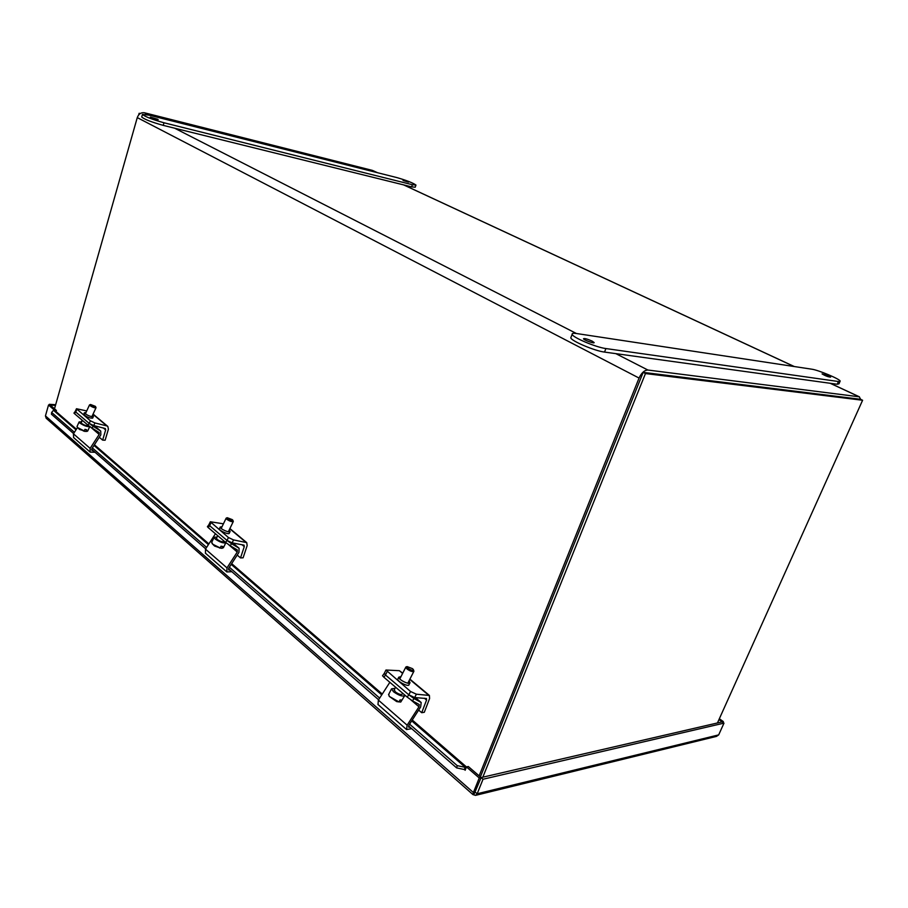 <?xml version="1.0" encoding="UTF-8"?>
<svg xmlns="http://www.w3.org/2000/svg" width="908" height="908" viewBox="0 0 908 908"><rect width="100%" height="100%" fill="white"/><g stroke="black" fill="none" stroke-linecap="round" stroke-linejoin="round"><path stroke-width="1.36" d="M482.818 777.18L645.463 373.551L862.6 400.258L860.523 399.293L643.159 372.371L480.355 776.942L640.787 378.261M860.705 399.372L859.24 396.807L647.892 370.033C644.453 370.146 641.513 372.825 639.062 378.057L479.129 775.875M54.503 408.793L137.267 117.609C138.663 113.931 141.035 112.32 144.395 112.762L372.518 170.432L377.546 172.724M858.684 399.168L646.768 372.813M862.6 400.258L717.445 722.972M645.463 373.551L643.159 372.371M140.184 113.557L139.14 113.296L138.674 114.919M139.14 113.296L139.957 113.716M828.402 375.81L830.616 377.115C828.244 376.956 825.395 375.889 822.08 373.903L828.402 375.81M592.152 341.124L594.116 342.52C594.876 344.019 583.674 340.057 583.469 338.752C584.434 338.173 587.328 338.968 592.152 341.124M571.087 337.038L570.803 337.799C571.03 340.875 594.774 350.965 604.524 352.077L837.221 384.254L838.992 383.789L839.979 381.542M838.436 381.519L605.908 348.559C596.17 347.412 572.392 337.345 572.142 334.314C571.881 333.327 573.323 333.054 576.444 333.508L811.707 369.181C818.131 369.965 839.525 378.874 840.195 381.065L838.436 381.519L837.221 384.254M408.543 182.133L403.039 180.454L408.543 182.133M157.595 119.22L158.208 119.663C155.574 119.402 152.941 118.551 150.308 117.098L157.595 119.22M141.727 116.905L141.705 116.996C144.27 119.288 151.454 122.081 163.224 125.372L411.642 186.878L415.228 187.207L415.909 185.198M412.38 184.721L163.985 122.773C152.203 119.47 145.019 116.678 142.442 114.397L149.094 115.157L397.023 177.627C406.693 180.442 413.004 182.917 415.955 185.062L412.38 184.721L411.642 186.878M73.593 433.559L51.427 414.218L51.631 412.436L53.402 410.371L55.218 410.836L76.431 429.2M456.633 767.896L464.442 769.553L465.055 767.294L457.223 765.648L456.633 767.896L408.577 725.957M378.591 699.773L228.51 568.783M205.673 548.841L91.64 449.312M457.223 765.648L409.587 724.153M379.669 698.104L229.361 567.205M206.604 547.399L92.366 447.916M74.422 432.287L51.631 412.436M466.406 767.067L465.055 767.294M54.684 410.495L56.444 410.473L56.114 411.608M465.123 770.279L466.462 766.92L468.301 766.511L481.081 777.566L479.242 777.986L473.397 792.525L472.943 794.591L475.497 795.374L477.177 793.762L483.033 779.234L723.982 723.131L718.682 734.89L716.446 736.399L476.11 795.226M473.885 794.545L481.081 777.566M46.229 418.293L45.445 415.898L48.521 405.013L50.246 405.116L56.444 410.473M48.521 405.013L54.707 410.382M466.462 766.92L479.242 777.986M55.456 405.411L50.258 405.104L49.338 404.321L49.134 405.047M55.66 404.696L49.338 404.321M474.884 792.321L481.115 777.577L722.189 721.871L718.966 719.59M722.984 722.428L723.358 721.588L719.34 718.761M723.982 723.131L722.189 721.871L723.358 721.588M475.179 792.116L477.177 793.762L718.682 734.89M481.115 777.577L483.033 779.234M475.236 792.082L473.397 792.525L45.445 415.898M384.447 673.032L385.48 675.007L384.334 673.566M411.676 728.659L406.58 729.567L407.125 725.197L418.974 706.787L419.246 704.551L412.414 700.84L414.037 698.57L408.816 694.813L414.661 697.548L426.465 698.524L426.556 700.068L421.709 712.712L424.308 712.269L429.586 698.558L429.405 695.46L416.375 694.2L410.518 691.476L385.968 670.025L399.35 670.694L402.755 673.157M409.826 683.032L409.009 684.632C409.02 687.379 397.193 681.636 397.772 679.173L397.976 678.787M410.518 691.476L408.816 694.813L385.48 675.007L387.149 671.716M409.009 680.864L410.019 682.646C410.03 685.381 398.215 679.638 398.782 677.186L400.984 676.619M421.709 712.712L418.633 710.09M208.988 524.529L209.623 525.687L208.931 524.813M231.858 571.699L226.83 571.938L226.989 567.897L237.26 552.019L237.328 549.964L230.167 545.685L231.597 543.744L227.023 540.453L232.13 542.859L244.048 545.152L244.275 546.616L240.518 557.909L243.094 557.807L247.18 545.549L246.726 542.632L233.549 539.919L228.441 537.525L210.316 521.76L223.425 523.814M230.053 531.634L229.293 533.2C229.156 535.153 218.749 530.499 219.384 528.774L219.464 528.615M228.441 537.525L227.023 540.453L209.623 525.687L211.019 522.792M229.179 530.034L230.133 531.464C230.008 533.405 219.6 528.751 220.235 527.037L222.04 526.697M240.518 557.909L237.204 555.083M95.022 452.263L90.176 452.116L90.119 448.37L99.176 434.433L99.131 432.526L91.98 428.043L93.263 426.351L89.2 423.423L93.728 425.568L105.362 428.565L105.657 429.938L102.638 440.119L105.135 440.221L108.415 429.155L107.814 426.419L106.872 425.92L94.943 422.958L90.414 420.813L76.476 408.736L86.725 410.927M93.342 416.659L92.65 418.145C89.268 418.202 86.283 416.931 83.684 414.309L83.718 414.241M90.414 420.813L89.2 423.423L75.727 411.982L76.919 409.406M92.446 415.421L93.376 416.59C89.994 416.647 87.009 415.365 84.41 412.754L85.954 412.584M102.638 440.119L99.29 437.259M388.772 694.257L389.226 696.368L396.683 701.589L399.021 701.929L400.042 699.932L401.767 700.045L400.746 702.043L399.055 701.873M400.746 702.043L404.639 695.812M389.226 696.368L399.021 701.929M412.516 668.663L413.39 669.627C414.831 672.295 405.354 667.686 407.159 666.597L412.516 668.663M406.398 666.801L405.751 667.255L406.988 668.969C410.495 671.364 412.799 672.124 413.923 671.228L413.515 669.956M394.276 689.808L395.332 691.862C398.805 694.291 401.132 695.017 402.289 694.064L402.687 693.269M395.037 688.309L391.518 688.843L393.482 691.726C399.191 695.71 402.993 696.913 404.889 695.335L404.889 695.142M382.563 675.756L383.88 677.232L385.48 675.007L408.816 694.813L407.181 697.094L383.88 677.232M407.181 697.094L412.414 700.84M389.838 682.317L378.375 700.102L377.989 704.495M414.037 698.57L421.187 702.497L420.654 706.957L409.009 725.038L408.736 727.229L410.041 727.229M214.583 546.037L220.156 547.944L221.007 546.185L222.732 546.491L221.881 548.25L219.498 547.978M221.881 548.25L223.413 547.717L225.808 542.757M211.734 542.269L212.79 544.255L220.156 547.944M232.323 519.648L232.857 520.227C230.757 520.681 228.895 519.853 227.306 517.73L232.323 519.648M226.444 518.014L226.841 519.319C229.894 521.328 232.051 522.055 233.299 521.498L232.913 520.375M216.49 538.194L217.137 539.397C220.179 541.429 222.347 542.144 223.618 541.531L223.901 540.952M217.057 537.014L214.129 537.298L215.287 539.068C220.099 542.314 223.629 543.506 225.888 542.632M207.421 526.708L208.216 527.593L209.623 525.687L227.023 540.453L225.593 542.394L208.216 527.593M225.593 542.394L230.167 545.685M215.446 533.745L205.492 549.124L205.446 553.199M231.597 543.744L239.088 548.262L238.952 552.382L228.861 567.977L228.782 569.997L230.087 570.156M79.2 429.166L79.79 429.598M79.563 429.439L84.217 430.914L84.943 429.348L86.623 429.756L85.897 431.323L83.343 430.994M85.897 431.323L87.679 431.05L89.778 426.544C87.406 426.976 84.103 425.818 79.881 423.049L79.144 421.914L81.675 421.823M77.044 426.442L77.736 427.668L84.217 430.914M95.272 406.296L95.624 406.671C93.66 406.863 91.969 406.137 90.55 404.491L95.272 406.296M90.55 404.491L89.495 404.934L89.96 405.615C92.695 407.34 94.704 408.055 96.021 407.737L95.646 406.739M81.243 422.742L81.675 423.491C84.387 425.239 86.408 425.931 87.736 425.568L87.94 425.126M75.205 411.438L73.945 413.106L74.479 413.651L75.727 411.982L89.2 423.423L87.928 425.114L74.479 413.651M87.928 425.114L91.98 428.043M82.242 420.268L81.289 421.732M77.52 427.52L73.434 433.808L73.605 437.577M93.263 426.351L100.743 431.084L100.833 434.887L91.935 448.586L91.969 450.459L93.229 450.697M639.062 378.057L137.267 117.609M144.395 112.762L149.071 115.157M174.563 128.176L576.421 333.508M615.817 353.632L647.892 370.033M859.24 396.807L830.162 383.278M794.103 366.514L403.617 184.892M377.353 172.679L372.518 170.432M605.908 348.559L604.524 352.077M163.985 122.773L163.224 125.372M464.601 769.485L465.202 767.237L411.699 720.861M381.735 694.881L231.2 564.367M208.409 544.618L93.989 445.419M76.011 429.836L53.538 410.348M428.497 695.085L409.758 679.4M402.607 673.418L399.35 670.694M414.661 697.548L416.375 694.2M426.556 700.068L424.365 698.218M245.773 542.167L229.781 528.785M232.13 542.859L233.549 539.919M244.275 546.616L241.903 544.63M106.872 425.92L92.979 414.298M93.728 425.568L94.943 422.958M105.657 429.938L103.262 427.918M418.974 706.787L410.893 699.898M407.125 725.197L378.375 700.102M409.792 727.319L408.521 726.218M420.903 702.304L415.342 697.594M237.26 552.019L228.703 544.732M226.989 567.897L205.492 549.124M229.838 570.213L228.476 569.021M238.804 548.046L232.823 542.984L238.997 548.182M99.176 434.433L90.584 427.112M90.119 448.37L73.434 433.808M93.002 450.731L91.617 449.528M100.448 430.857L94.398 425.727M859.445 396.841L830.321 383.301M794.273 366.537L403.799 184.937M572.142 334.314L570.803 337.799M142.442 114.397L141.705 116.996M94.409 444.772L208.874 543.892M231.676 563.63L382.279 694.053M412.255 719.999L466.451 766.942M472.943 794.591L46.16 418.236M385.968 670.025L384.311 673.305M397.772 679.173L398.782 677.186M429.314 695.369L409.894 679.127M210.316 521.76L208.931 524.642M219.384 528.774L220.235 527.037M246.624 542.541L229.894 528.547M76.476 408.736L75.285 411.313M83.684 414.309L84.41 412.754M107.712 426.329L93.07 414.082M407.159 666.597L405.978 666.915M407.817 683.213L413.787 671.511M394.129 690.103L395.593 687.22M399.792 678.957L405.751 667.255M388.522 694.734L391.518 688.843M384.107 673.6L382.506 675.824M406.58 729.567L377.91 704.426M421.085 702.417L415.387 697.594M221.382 548.284L222.233 548.262M212.041 543.495L214.526 546.003M227.306 517.73L226.285 518.059M228.328 531.793L233.243 521.623M216.422 538.319L217.704 535.675M221.189 528.456L226.103 518.275M211.632 542.473L214.129 537.298M208.806 524.835L207.399 526.731M226.83 571.938L205.367 553.12M84.648 431.379L87.009 431.391M77.259 427.18L79.348 429.291M91.833 416.761L95.998 407.783M81.221 422.799L82.356 420.359M85.329 413.923L89.495 404.934M77.01 426.522L79.144 421.914M90.176 452.116L73.525 437.508M100.64 430.994L94.443 425.739"/></g></svg>
